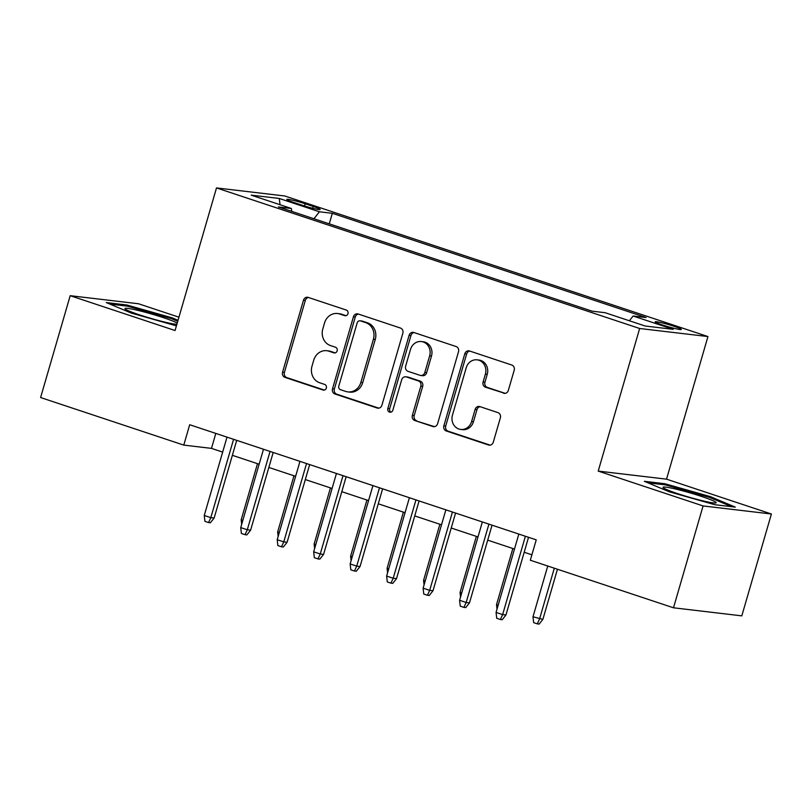 <?xml version="1.0" encoding="UTF-8"?>
<svg xmlns="http://www.w3.org/2000/svg" width="812" height="812" viewBox="0 0 812 812"><rect width="100%" height="100%" fill="white"/><g stroke="black" fill="none" stroke-linecap="round" stroke-linejoin="round"><path stroke-width="1.22" d="M347.962 313.676A2.923 2.629 -83.3 0 0 346.267 310.042L308.225 297.405A4.182 3.755 -83.3 0 0 303.485 300.207L282.566 372.2A4.182 3.755 -83.3 0 0 284.982 377.387L323.024 390.024A2.923 2.629 -83.3 0 0 326.353 388.055A2.923 2.629 -83.3 0 0 324.658 384.431L319.735 382.787A13.368 12.028 -83.3 0 1 311.991 366.192L313.736 360.193A13.368 12.028 -83.3 0 1 326.759 350.713A13.368 12.028 -83.3 0 1 328.911 351.2L333.833 352.834A2.923 2.629 -83.3 0 0 337.153 350.865A2.923 2.629 -83.3 0 0 335.457 347.231L330.535 345.597A13.368 12.028 -83.3 0 1 322.8 328.992L324.536 322.993A13.368 12.028 -83.3 0 1 337.569 313.523A13.368 12.028 -83.3 0 1 339.72 314L344.643 315.635A2.923 2.629 -83.3 0 0 347.962 313.676M674.163 326.322A13.621 1.086 16.2 0 0 655.172 321.826A13.621 1.086 16.2 0 0 662.338 324.922A13.621 1.086 16.2 0 0 681.329 329.418A13.621 1.086 16.2 0 0 674.163 326.322M503.582 393.221A4.182 3.755 -83.3 0 0 508.332 390.41L514.199 370.211A4.182 3.755 -83.3 0 0 511.773 365.024L469.529 350.987A4.182 3.755 -83.3 0 0 464.789 353.799L443.87 425.782A4.182 3.755 -83.3 0 0 446.285 430.969L488.54 445.006A4.182 3.755 -83.3 0 0 493.28 442.195L500.365 417.804A4.182 3.755 -83.3 0 0 497.949 412.618L479.872 406.609A4.182 3.755 -83.3 0 0 475.121 409.421L471.61 421.519A11.175 10.048 -83.3 0 1 460.719 429.436A11.175 10.048 -83.3 0 1 452.457 415.155L466.22 367.755A11.175 10.048 -83.3 0 1 477.111 359.838A11.175 10.048 -83.3 0 1 485.383 374.119L483.089 382.026A4.182 3.755 -83.3 0 0 485.505 387.212L504.942 393.373M598.211 471.092L703.08 505.937L673.493 607.792L741.803 615.861L771.4 514.006L666.53 479.161L707.952 336.554L639.643 328.495L598.211 471.092L666.53 479.161M178.945 317.187L138.507 303.759L70.197 295.69L175.067 330.525L216.499 187.927L639.643 328.495M70.197 295.69L40.6 397.545L183.776 445.108L211.475 448.376L222.661 452.101M673.493 607.792L530.317 560.229L536.235 539.858L189.693 424.737L183.776 445.108M402.843 333.214A4.182 3.755 -83.3 0 0 400.417 328.028L358.173 313.99A4.182 3.755 -83.3 0 0 353.433 316.802L332.514 388.796A4.182 3.755 -83.3 0 0 334.93 393.982L377.184 408.02A4.182 3.755 -83.3 0 0 381.924 405.208L402.843 333.214M413.846 332.494L456.1 346.531A4.182 3.755 -83.3 0 1 458.516 351.718L437.607 423.702A4.182 3.755 -83.3 0 1 432.857 426.513L414.78 420.504A4.182 3.755 -83.3 0 1 412.364 415.318L420.839 386.126A4.182 3.755 -83.3 0 0 418.424 380.929L406.426 376.951A4.182 3.755 -83.3 0 0 401.686 379.762L392.856 410.151A2.923 2.629 -83.3 0 1 387.842 408.487L409.106 335.305A4.182 3.755 -83.3 0 1 413.846 332.494M293.731 202.432L301.76 205.101A13.195 1.045 16.2 0 0 320.151 209.455A13.195 1.045 16.2 0 0 313.209 206.451L305.18 203.782A13.195 1.045 16.2 0 0 286.788 199.427A13.195 1.045 16.2 0 0 293.731 202.432M707.952 336.554L284.809 195.986L216.499 187.927M629.371 320.77L633.116 316.01L646.037 317.533L332.331 213.312L319.4 211.79L313.94 218.753M633.116 316.01L673.239 329.337L645.175 326.018L605.052 312.691L592.121 311.169L278.414 206.948L291.335 208.481L251.212 195.144L279.277 198.463L319.4 211.79M703.08 505.937L771.4 514.006M232.364 455.319L259.14 464.22M268.833 467.438L295.619 476.329M305.312 479.557L332.088 488.448M341.791 491.676L368.567 500.568M378.27 503.795L405.046 512.687M414.749 515.914L441.525 524.806M451.228 528.023L478.004 536.925M487.707 540.142L514.483 549.044M524.187 552.261L531.89 554.819M215.819 433.415L211.475 448.376M329.266 223.848L332.331 213.312M291.792 211.394L291.335 208.481M280.038 204.725L279.277 198.463M178.041 320.304L172.347 317.908L126.855 304.997L106.281 302.561L131.199 313.046L176.417 325.876M735.307 507.124L710.398 496.639L664.906 483.739L644.332 481.303L669.25 491.788L714.733 504.699L735.307 507.124M126.55 306.033L126.855 304.997M172.063 318.893L172.347 317.908M664.602 484.774L664.906 483.739M710.104 497.634L710.398 496.639M345.973 315.685L341.568 314.224A13.368 12.028 -83.3 0 0 339.416 313.747L337.569 313.523M326.759 350.713L328.606 350.936A13.368 12.028 -83.3 0 1 330.758 351.413L335.173 352.885M308.479 297.486A4.182 3.755 -83.3 0 0 305.322 300.43L284.413 372.414A4.182 3.755 -83.3 0 0 286.829 377.61L324.364 390.075M358.427 314.082A4.182 3.755 -83.3 0 0 355.28 317.025L334.361 389.009A4.182 3.755 -83.3 0 0 336.777 394.196L378.778 408.152M360.487 320.902A2.923 2.629 -83.3 0 0 357.168 322.871L338.807 386.055A2.923 2.629 -83.3 0 0 340.502 389.689L345.689 391.414A13.368 12.028 -83.3 0 0 347.84 391.892A13.368 12.028 -83.3 0 0 360.863 382.422L373.418 339.233A13.368 12.028 -83.3 0 0 365.674 322.628L360.487 320.902L362.335 321.116A2.923 2.629 -83.3 0 0 361.858 321.014L360.01 320.801M347.84 391.892L349.688 392.115A13.368 12.028 -83.3 0 0 362.71 382.645L360.863 382.422M362.335 321.116L367.521 322.841A13.368 12.028 -83.3 0 1 375.266 339.446L362.71 382.645M434.45 426.645L414.78 420.504M405.756 376.798L407.604 377.012A4.182 3.755 -83.3 0 1 408.274 377.164L420.271 381.153A4.182 3.755 -83.3 0 1 422.687 386.339L414.211 415.531A4.182 3.755 -83.3 0 0 416.627 420.728M414.11 332.575A4.182 3.755 -83.3 0 0 410.953 335.518L389.689 408.71A2.923 2.629 -83.3 0 0 390.958 412.151M429.649 355.829A11.175 10.048 -83.3 0 0 421.377 341.547A11.175 10.048 -83.3 0 0 410.486 349.464L405.635 366.161A4.182 3.755 -83.3 0 0 408.06 371.348L420.048 375.337A4.182 3.755 -83.3 0 0 424.798 372.525L429.649 355.829L431.487 356.042A11.175 10.048 -83.3 0 0 423.225 341.761L421.377 341.547M420.728 375.479L422.565 375.702A4.182 3.755 -83.3 0 0 426.645 372.738L424.798 372.525M431.487 356.042L426.645 372.738M477.111 359.838L478.958 360.061A11.175 10.048 -83.3 0 1 487.23 374.342L484.937 382.239A4.182 3.755 -83.3 0 0 487.352 387.425L505.176 393.353M460.719 429.436L462.566 429.649A11.175 10.048 -83.3 0 0 473.457 421.732L471.61 421.519M480.125 406.69A4.182 3.755 -83.3 0 0 476.969 409.634L473.457 421.732M469.783 351.068A4.182 3.755 -83.3 0 0 466.626 354.012L445.717 426.006A4.182 3.755 -83.3 0 0 448.133 431.192L490.133 445.138M241.671 524.319L241.174 519.832L257.495 463.672M241.174 519.832L242.818 520.38M233.572 439.312L210.815 517.66L214.135 518.046L210.399 522.776L208.552 522.552L210.815 517.66L204.248 515.478L227.005 437.13M214.135 518.046L236.708 440.358M208.552 522.552L204.908 521.345L204.248 515.478M177.219 323.115A27.669 2.203 16.2 0 0 163.537 317.705A27.669 2.203 16.2 0 0 136.335 310.022A27.669 2.203 16.2 0 0 125.139 308.936A27.669 2.203 16.2 0 0 139.532 314.873A27.669 2.203 16.2 0 0 176.874 324.292M151.722 318.639A20.95 1.665 16.2 0 0 150.118 318.172M109.843 304.064L127.393 306.134L171.474 318.639L177.747 321.288M675.046 488.915A27.669 2.203 16.2 0 0 663.191 487.677A27.669 2.203 16.2 0 0 704.116 501.146A27.669 2.203 16.2 0 0 715.808 502.963A27.669 2.203 16.2 0 0 704.085 497.289A27.669 2.203 16.2 0 0 675.046 488.915M647.895 482.805L665.444 484.876L709.515 497.38L731.642 506.688M689.774 497.38A20.95 1.665 16.2 0 0 688.17 496.914M278.151 536.427L277.653 531.951L293.964 475.791M277.653 531.951L279.298 532.499M314.63 548.547L314.132 544.07L330.443 487.9M314.132 544.07L315.777 544.619M351.109 560.666L350.611 556.19L366.922 500.019M350.611 556.19L352.256 556.738M387.588 572.785L387.08 568.309L403.402 512.139M387.08 568.309L388.735 568.857M270.051 451.431L247.295 529.769L250.614 530.165L246.878 534.895L245.031 534.672L247.295 529.769L240.728 527.587L263.484 449.249M250.614 530.165L273.187 452.477M245.031 534.672L241.387 533.464L240.728 527.587M306.53 463.55L283.764 541.888L287.093 542.284L283.358 547.004L281.51 546.791L283.764 541.888L277.207 539.706L299.963 461.368M287.093 542.284L309.666 464.596M281.51 546.791L277.856 545.583L277.207 539.706M343.009 475.67L320.243 554.007L323.572 554.403L319.837 559.123L317.989 558.91L320.243 554.007L313.676 551.825L336.442 473.487M323.572 554.403L346.145 476.715M317.989 558.91L314.335 557.692L313.676 551.825M379.488 487.789L356.722 566.126L360.051 566.522L356.316 571.242L354.468 571.029L356.722 566.126L350.155 563.944L372.921 485.606M360.051 566.522L382.614 488.824M354.468 571.029L350.814 569.811L350.155 563.944M424.067 584.904L423.559 580.428L439.881 524.258M423.559 580.428L425.204 580.976M415.957 499.908L393.201 578.245L396.53 578.641L392.785 583.361L390.937 583.148L393.201 578.245L386.634 576.063L409.4 497.726M396.53 578.641L419.093 500.943M390.937 583.148L387.294 581.93L386.634 576.063M460.546 597.023L460.039 592.547L476.36 536.377M460.039 592.547L461.683 593.085M452.436 512.027L429.68 590.365L432.999 590.75L429.264 595.48L427.416 595.257L429.68 590.365L423.113 588.182L445.869 509.845M432.999 590.75L455.573 513.062M427.416 595.257L423.773 594.049L423.113 588.182M497.025 609.142L496.518 604.656L512.839 548.496M496.518 604.656L498.162 605.204M488.915 524.136L466.159 602.484L469.478 602.869L465.743 607.599L463.896 607.376L466.159 602.484L459.592 600.301L482.348 521.964M469.478 602.869L492.052 525.181M463.896 607.376L460.252 606.168L459.592 600.301M542.883 619.353L539.148 624.073L537.3 623.86L533.657 622.642L532.997 616.775L542.883 619.353L557.448 569.242M537.3 623.86L539.564 618.957L554.312 568.197M532.997 616.775L547.745 566.025M525.394 536.255L502.638 614.603L505.957 614.988L502.222 619.718L500.375 619.495L502.638 614.603L496.071 612.421L518.827 534.073M505.957 614.988L528.531 537.3M500.375 619.495L496.731 618.287L496.071 612.421M304.541 205.994L305.18 203.782M312.681 208.268L313.209 206.451M341.568 314.224L339.72 314M334.788 352.946L333.833 352.834M330.758 351.413L328.911 351.2M323.978 390.136L323.024 390.024M286.829 377.61L284.982 377.387M284.413 372.414L282.566 372.2M305.322 300.43L303.485 300.207M345.587 315.746L344.643 315.635M378.544 408.172L377.184 408.02M336.777 394.196L334.93 393.982M334.361 389.009L332.514 388.796M355.28 317.025L353.433 316.802M375.266 339.446L373.418 339.233M367.521 322.841L365.674 322.628M434.227 426.676L432.857 426.513M414.211 415.531L412.364 415.318M422.687 386.339L420.839 386.126M420.271 381.153L418.424 380.929M408.274 377.164L406.426 376.951M389.689 408.71L387.842 408.487M410.953 335.518L409.106 335.305M487.352 387.425L485.505 387.212M484.937 382.239L483.089 382.026M487.23 374.342L485.383 374.119M476.969 409.634L475.121 409.421M489.9 445.169L488.54 445.006M448.133 431.192L446.285 430.969M445.717 426.006L443.87 425.782M466.626 354.012L464.789 353.799"/></g></svg>
